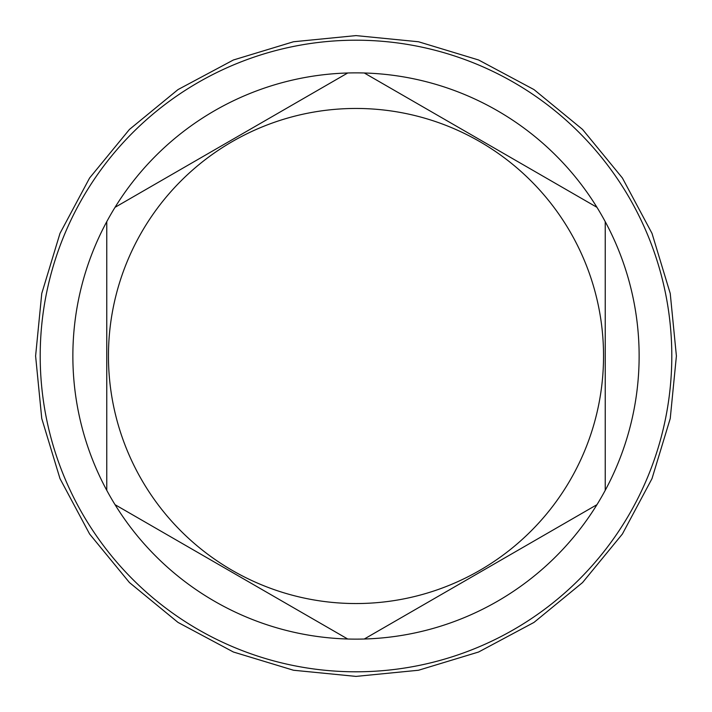 <?xml version="1.0" encoding="UTF-8"?>
<svg xmlns="http://www.w3.org/2000/svg" width="712" height="712" viewBox="0 0 712 712"><rect width="100%" height="100%" fill="white"/><g stroke="black" fill="none" stroke-linecap="round" stroke-linejoin="round"><path stroke-width="1.07" d="M356 671.799A315.799 315.799 0 0 0 671.799 356A315.799 315.799 0 0 0 356 40.201A315.799 315.799 0 0 0 40.201 356A315.799 315.799 0 0 0 356 671.799M115.05 504.683A283.127 283.127 0 0 0 364.286 639.011L596.95 504.683A283.127 283.127 0 0 0 605.236 490.328L605.236 221.672A283.127 283.127 0 0 0 596.95 207.317L364.286 72.989A283.127 283.127 0 0 0 115.05 504.683L347.714 639.011M347.714 72.989L115.05 207.317M356 603.545A247.545 247.545 0 0 0 603.545 356A247.545 247.545 0 0 0 356 108.455A247.545 247.545 0 0 0 108.455 356A247.545 247.545 0 0 0 356 603.545M596.95 207.317A283.127 283.127 0 0 0 364.286 72.989M605.236 490.328A283.127 283.127 0 0 0 605.236 221.672M364.286 639.011A283.127 283.127 0 0 0 596.95 504.683M106.764 221.672L106.764 490.328M35.6 356L41.759 293.495L59.986 233.394L89.596 178L129.442 129.442L177.991 89.596L233.385 59.995L293.486 41.759L355.991 35.6L418.496 41.759L478.606 59.986L533.991 89.587L582.549 129.433L622.395 177.982L652.005 233.376L670.241 293.486L676.4 356L670.241 418.514L652.005 478.624L622.395 534.018L582.549 582.567L533.991 622.413L478.598 652.014L418.496 670.25L355.991 676.4L293.486 670.241L233.385 652.005L177.991 622.404L129.442 582.549L89.596 534L59.986 478.606L41.759 418.505L35.6 356"/></g></svg>

